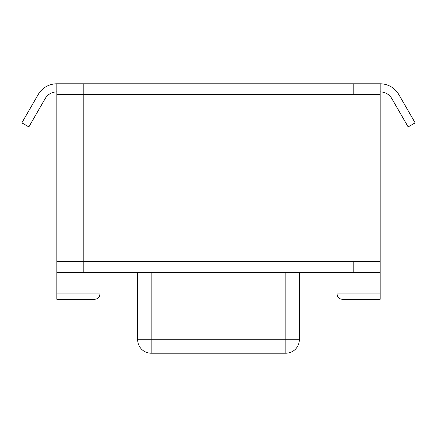 <?xml version="1.0" encoding="UTF-8"?>
<svg xmlns="http://www.w3.org/2000/svg" width="437" height="437" viewBox="0 0 437 437"><rect width="100%" height="100%" fill="white"/><g stroke="black" fill="none" stroke-linecap="round" stroke-linejoin="round"><path stroke-width="0.66" d="M83.789 272.382L380.152 272.382L380.152 293.937L337.042 293.937C337.364 297.209 339.161 299.006 342.433 299.323L380.152 299.323L380.152 293.937L337.042 293.937L337.042 272.382L337.042 293.937C337.364 297.209 339.161 299.006 342.433 299.323L380.152 299.323L380.152 261.605L56.848 261.605L56.848 83.789A21.555 21.555 0 0 0 38.183 94.567L21.85 122.857L28.847 126.899L45.18 98.609A13.471 13.471 0 0 1 56.848 91.874A13.471 13.471 0 0 0 45.18 98.609L28.847 126.899L21.85 122.857L38.183 94.567A21.555 21.555 0 0 1 56.848 83.789L83.789 83.789L56.848 83.789L56.848 299.323L94.567 299.323L56.848 299.323L56.848 261.605L83.789 261.605L56.848 261.605L56.848 272.382L83.789 272.382L83.789 83.789L56.848 83.789L56.848 94.567L83.789 94.567L83.789 83.789L380.152 83.789A21.555 21.555 0 0 1 398.817 94.567L415.15 122.857L408.153 126.899L391.82 98.609A13.471 13.471 0 0 0 380.152 91.874A13.471 13.471 0 0 1 391.82 98.609L408.153 126.899L415.15 122.857L398.817 94.567A21.555 21.555 0 0 0 380.152 83.789L353.211 83.789L380.152 83.789L380.152 261.605L83.789 261.605L83.789 83.789M299.323 272.382L299.323 339.74L285.853 339.74L285.853 353.211A13.471 13.471 0 0 0 299.323 339.74L137.677 339.74A13.471 13.471 0 0 0 151.147 353.211L151.147 339.74L137.677 339.74A13.471 13.471 0 0 0 151.147 353.211L151.147 272.382L151.147 339.74L285.853 339.74L285.853 353.211L151.147 353.211L285.853 353.211A13.471 13.471 0 0 0 299.323 339.74L299.323 272.382M137.677 272.382L137.677 339.74L137.677 272.382M83.789 94.567L380.152 94.567L380.152 261.605L83.789 261.605M99.958 293.937L56.848 293.937L99.958 293.937C99.669 297.182 97.872 298.974 94.567 299.323C97.872 298.974 99.669 297.182 99.958 293.937L99.958 272.382L99.958 293.937M285.853 272.382L285.853 339.74L285.853 272.382M353.211 261.605L353.211 272.382M353.211 94.567L353.211 83.789"/></g></svg>
